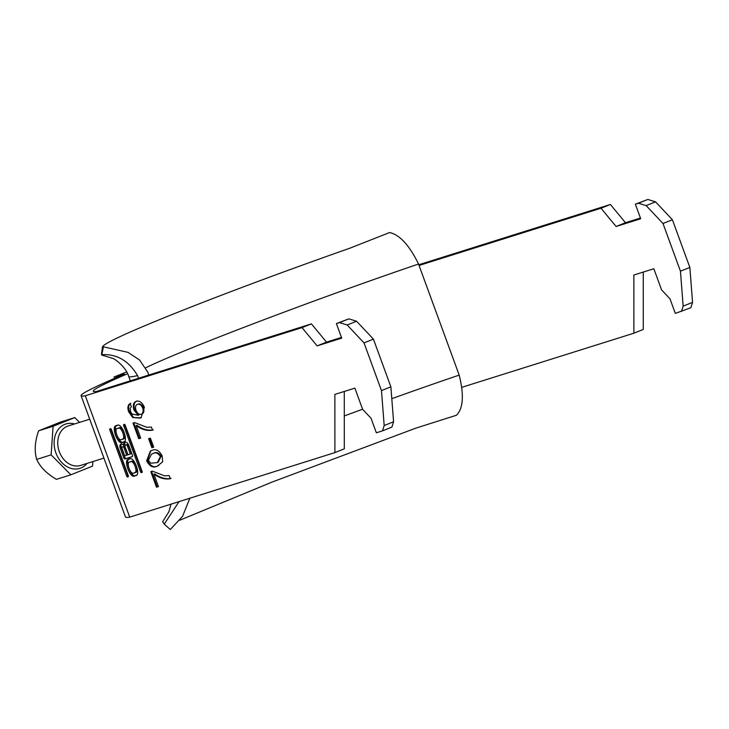 <?xml version="1.0" encoding="UTF-8"?>
<svg xmlns="http://www.w3.org/2000/svg" width="729" height="729" viewBox="0 0 729 729"><rect width="100%" height="100%" fill="white"/><g stroke="black" fill="none" stroke-linecap="round" stroke-linejoin="round"><path stroke-width="1.09" d="M116.831 425.709C110.061 424.597 118.18 446.804 122.827 442.093C129.607 443.205 121.488 420.998 116.831 425.709L116.631 425.782M117.961 425.262C111.182 424.141 119.31 446.348 123.957 441.646M118.818 428.069L118.973 428.014C122.299 424.816 127.693 439.551 122.955 438.885L121.825 439.341C126.564 439.997 121.169 425.262 117.843 428.461L118.663 428.133M134.09 472.866C130.764 476.064 125.37 461.329 130.117 461.995C133.443 458.796 138.829 473.531 134.09 472.866L135.22 472.419C139.959 473.075 134.564 458.341 131.238 461.539L130.938 461.667M131.083 461.594L130.117 461.995M129.106 459.243C133.753 454.531 141.882 476.739 135.102 475.618C130.455 480.329 122.326 458.122 129.106 459.243L128.896 459.316M114.544 378.387L114.043 377.011L126.673 371.963M111.291 429.299A0.793 0.492 -111.8 0 0 110.553 428.707L109.951 428.889A0.793 0.492 68.2 0 1 109.951 428.889A0.793 0.492 68.2 0 0 109.751 429.782L126.81 476.392A0.793 0.492 -111.8 0 0 127.548 476.985L128.149 476.793A0.793 0.492 68.2 0 0 128.35 475.909L111.291 429.299M153.901 474.151L158.457 486.589L156.489 487.209L150.794 471.654L152.388 471.153L164.581 475.837L169.155 475.59L170.294 478.707C165.064 479.664 159.605 478.142 153.901 474.151L154.657 473.85C160.353 477.841 165.82 479.363 171.051 478.406M150.393 438.129L153.691 447.15L151.914 447.706L148.616 438.685L150.393 438.129M128.678 411.83C127.32 407.775 127.775 405.023 130.054 403.584L131.393 406.627L130.227 408.249L130.527 411.475L131.949 413.981L138.127 415.266L133.945 410.008C132.623 405.315 133.416 402.399 136.314 401.269C139.567 400.503 142.255 402.508 144.378 407.283L141.016 417.79L140.096 418.118L132.696 417.498L128.678 411.83L129.434 411.53C128.067 407.475 128.532 404.723 130.81 403.283M136.141 425.608L140.697 438.056L138.72 438.676L133.033 423.112L134.628 422.61L146.821 427.294L151.395 427.057L152.534 430.165C147.304 431.121 141.845 429.609 136.141 425.608L136.888 425.308C142.592 429.308 148.06 430.821 153.281 429.864M162.685 461.812L157.245 466.15C153.245 468.255 149.7 466.478 146.611 460.828L150.42 450.996L151.55 450.595C155.55 448.499 159.095 450.276 162.184 455.926L162.685 461.812M302.025 327.622L317.115 345.883L341.71 338.147L336.388 323.585L339.459 322.61L347.186 324.997L364.026 342.894L381.477 390.589L384.174 425.545L382.497 430.857L376.355 432.789L371.025 418.227L362.605 409.288L354.868 388.129L334.875 394.416L334.893 452.6L129.716 517.143L85.311 395.792L302.025 327.622L311.429 323.867L96.665 391.427A227.576 8.338 159.9 0 1 93.239 391.209A227.576 8.338 159.9 0 1 127.575 373.722M140.642 472.037L123.593 425.426A0.793 0.492 68.2 0 1 123.784 424.542L124.386 424.351A0.793 0.492 -111.8 0 1 125.124 424.943L142.182 471.554A0.793 0.492 68.2 0 1 141.982 472.438L141.39 472.629A0.793 0.492 -111.8 0 1 140.642 472.037L141.772 471.581L124.714 424.98A0.793 0.492 68.2 0 1 124.668 424.378M132.159 456.682A1.258 0.784 68.2 0 0 132.441 455.288L128.76 445.219A4.073 2.533 -111.8 0 0 124.823 442.202A4.073 2.533 -111.8 0 0 123.566 445.255A3.481 2.16 -111.8 0 0 120.968 444.079A3.481 2.16 -111.8 0 0 120.194 447.952L123.866 457.985A1.258 0.784 68.2 0 0 125.042 458.924L132.131 456.7A1.258 0.784 68.2 0 0 132.159 456.682L132.131 456.7M640.426 218.026L625.491 222.728L610.401 204.475L600.997 208.23L419.066 265.456M610.401 204.475L418.801 264.745M114.043 377.011L124.395 374.177A240.506 8.812 -20.1 0 0 81.092 395.656A240.506 8.812 -20.1 0 0 85.311 395.792M334.893 452.6L344.298 448.845L344.279 391.464M81.092 395.656L125.497 516.998A240.506 8.812 -20.1 0 0 129.716 517.143M462.15 387.217L633.865 333.208L643.27 329.453L643.26 272.063M633.865 333.208L633.856 275.024L653.84 268.737L661.586 289.887L669.997 298.835L675.327 313.397L690.882 307.711L692.55 302.389L689.853 267.434L672.402 219.739L655.571 201.851L647.835 199.464L635.36 204.184L640.691 218.746L616.096 226.482L600.997 208.23M311.429 323.867L326.519 342.129L341.454 337.427M336.388 323.585L348.863 318.855L356.59 321.243L373.43 339.14L390.881 386.835L393.578 421.79L391.901 427.103L382.497 430.857M681.478 311.465L683.146 306.144L680.458 271.188L662.998 223.502L646.167 205.605L638.44 203.218L635.36 204.184M133.945 410.008L134.701 409.707L138.884 414.965L138.127 415.266M134.701 409.707C133.38 405.014 134.163 402.098 137.061 400.968M141.371 417.635L140.096 418.118M140.852 417.817L132.696 417.498M133.453 417.198L129.434 411.53M138.264 404.057L137.508 404.358C135.503 405.096 135.011 407.083 136.031 410.309C137.325 413.379 139.002 414.728 141.052 414.345L141.809 414.045C143.868 413.197 144.406 411.11 143.44 407.775C142.064 404.695 140.342 403.447 138.264 404.057L137.781 404.249M143.44 407.775L142.693 408.076C141.317 404.996 139.585 403.748 137.508 404.358L137.981 404.158M141.052 414.345C143.112 413.498 143.659 411.411 142.693 408.076M140.67 437.992L138.72 438.676M139.476 438.375L133.799 422.875M153.673 447.096L151.914 447.706M152.671 447.406L149.39 438.439M158.722 465.603L157.245 466.15M158.002 465.858C154.001 467.954 150.456 466.177 147.358 460.528L146.611 460.828M147.358 460.528L150.794 450.85M157.336 462.614L158.093 462.314L161.155 456.19C158.749 452.618 156.17 451.698 153.436 453.411L151.504 454.121L148.397 460.3L150.63 463.197L157.336 462.614L160.407 456.491C157.993 452.919 155.423 451.998 152.689 453.711L151.504 454.121M153.436 453.411L152.689 453.711M161.155 456.19L160.407 456.491M158.439 486.535L156.489 487.209M157.236 486.908L151.568 471.408M683.146 306.144L692.55 302.389M680.458 271.188L689.853 267.434M662.998 223.502L672.402 219.739M646.167 205.605L655.571 201.851M638.44 203.218L647.835 199.464M625.491 222.728L616.096 226.482M317.115 345.883L326.519 342.129M339.459 322.61L348.863 318.855M356.59 321.243L347.186 324.997M373.43 339.14L364.026 342.894M390.881 386.835L381.477 390.589M393.578 421.79L384.174 425.545M136.232 475.171C131.585 479.882 123.456 457.675 130.236 458.787M117.843 428.461C113.104 427.805 118.499 442.539 121.825 439.341M141.772 471.581A0.793 0.492 -111.8 0 0 142.228 472.146M110.835 428.734A0.793 0.492 68.2 0 0 110.881 429.326L127.94 475.937A0.793 0.492 -111.8 0 0 128.395 476.502M124.705 455.825L122.089 448.69A1.677 1.048 68.2 0 1 122.472 446.822A1.677 1.048 68.2 0 1 124.094 448.062L126.7 455.197L124.705 455.825M122.472 446.822L123.593 446.367A1.677 1.048 68.2 0 1 125.215 447.615L127.83 454.75L126.7 455.197M127.557 446.421A1.977 1.23 -111.8 0 0 125.643 444.954A1.977 1.23 -111.8 0 0 125.206 447.169L127.994 454.796L130.345 454.049L127.557 446.421L128.678 445.975A1.977 1.23 -111.8 0 0 126.773 444.508L125.643 444.954M128.678 445.975L131.475 453.602L130.345 454.049M125.434 442.084A4.073 2.533 -111.8 0 0 124.695 444.799L123.566 445.255M121.588 443.979A3.481 2.16 -111.8 0 0 121.324 447.506L124.996 457.539A1.258 0.784 68.2 0 0 126.172 458.477L132.377 456.527M74.805 417.589L60.361 422.127L38.646 430.803C34.892 441.227 34.236 450.768 36.669 459.407C40.095 466.97 46.674 473.613 56.406 479.345L70.859 474.798L51.121 454.86L53.099 426.255L74.805 417.589L79.561 422.383M92.884 461.566L92.574 466.123L70.859 474.798M36.669 459.407L51.121 454.86M38.646 430.803L53.099 426.255M391.792 398.672A196.538 7.199 159.9 0 1 459.188 375.107L418.537 264.026C409.334 245.245 399.683 234.747 389.596 232.542L349.947 248.17C287.527 270.076 225.243 293.331 177.311 312.449C128.067 332.169 103.117 343.687 102.47 347.004L101.459 354.504L101.759 355.05L102.251 354.668C117.068 353.929 128.833 360.901 137.553 375.59L138.528 378.26M459.188 375.107C464.154 395.054 463.243 408.431 456.463 415.248L415.812 428.16L271.899 482.142L179.662 520.269M171.023 504.149L168.891 511.731L162.613 521.754L164.262 524.115L179.07 501.625M189.841 498.235L182.596 516.278L170.276 529.536L164.262 524.115M137.553 375.59A204.302 7.49 159.9 0 1 128.751 376.529C126.399 367.653 115.346 359.06 112.731 358.386L101.759 355.05L103.418 346.831L128.058 352.362L139.576 360.026L147.796 372.154L148.844 375.016M103.418 346.831L102.47 347.004L103.418 346.831M124.714 424.98L123.593 425.426M142.146 472.328L141.39 472.629M128.313 476.675L127.548 476.985M127.94 475.937L126.81 476.392M110.881 429.326L109.751 429.782M125.215 447.615L124.094 448.062M126.172 458.477L125.042 458.924M124.996 457.539L123.866 457.985M121.324 447.506L120.194 447.952M89.703 419.193L68.162 425.973A20.685 16.184 72.5 0 0 59.331 451.716A20.685 16.184 72.5 0 0 80.582 465.439L103.937 458.094M86.997 463.425A23.273 18.207 -107.5 0 1 55.905 452.946A23.273 18.207 -107.5 0 1 57.509 430.557A23.273 18.207 -107.5 0 1 74.577 423.95M145.745 367.753A196.538 7.199 159.9 0 1 418.537 264.026M344.288 415.958A196.538 7.199 159.9 0 1 362.586 409.233M128.751 376.529L130.327 380.839"/></g></svg>
